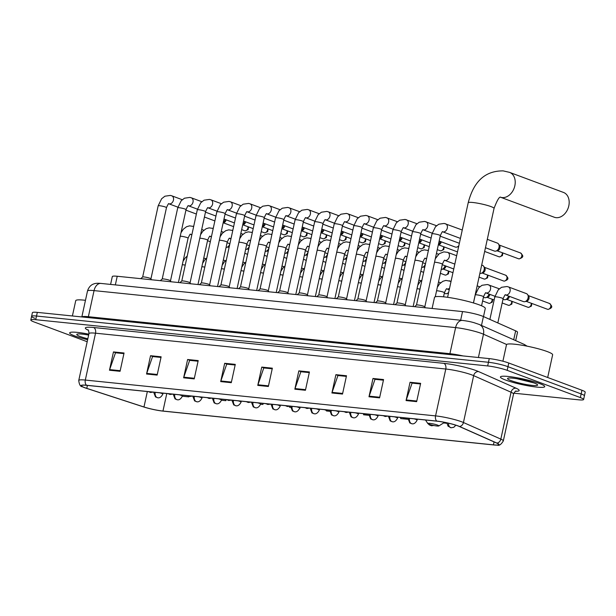 <?xml version="1.0" encoding="UTF-8"?>
<svg xmlns="http://www.w3.org/2000/svg" width="616" height="616" viewBox="0 0 616 616"><rect width="100%" height="100%" fill="white"/><g stroke="black" fill="none" stroke-linecap="round" stroke-linejoin="round"><path stroke-width="0.92" d="M110.595 284.415L112.312 276.561A14.168 1.802 12.3 0 1 117.233 276.261L462.531 311.588A14.168 1.802 12.3 0 1 483.429 316.547L515.654 330.846A14.168 1.802 12.3 0 1 517.517 332.224L515.684 340.625M513.836 393.185L578.678 399.815A14.168 1.802 -167.7 0 0 583.606 399.515L585.2 392.192A14.168 1.802 -167.7 0 0 581.951 390.251L508.77 363.017A14.168 1.802 -167.7 0 0 489.258 358.612L37.322 312.381A14.168 1.802 -167.7 0 0 32.394 312.682L31.601 316.347A14.168 1.802 -167.7 0 0 34.85 318.28M583.606 399.515A14.168 1.802 -167.7 0 0 580.349 397.582L507.176 370.339A14.168 1.802 -167.7 0 0 487.656 365.935L35.72 319.704L36.521 316.039A14.168 1.802 -167.7 0 0 31.601 316.347A14.168 1.802 -167.7 0 1 36.521 316.039L488.457 362.277L36.521 316.039L37.322 312.381M507.176 370.339L507.977 366.682A14.168 1.802 -167.7 0 0 488.457 362.277A14.168 1.802 -167.7 0 1 507.977 366.682L581.15 393.917L507.977 366.682L508.77 363.017M584.399 395.849A14.168 1.802 -167.7 0 0 581.15 393.917A14.168 1.802 -167.7 0 1 584.399 395.849M74.875 335.99A22.669 2.88 -167.7 0 0 87.634 339.724A22.669 2.88 -167.7 0 1 74.875 335.99A22.669 2.88 -167.7 0 1 69.67 332.894A22.669 2.88 -167.7 0 0 74.875 335.99M505.628 380.057A22.669 2.88 -167.7 0 0 529.891 386.14A22.669 2.88 -167.7 0 0 544.729 386.625A22.669 2.88 -167.7 0 0 539.524 383.529A22.669 2.88 -167.7 0 0 515.269 377.446A22.669 2.88 -167.7 0 0 500.423 376.961A22.669 2.88 -167.7 0 0 505.628 380.057A22.669 2.88 -167.7 0 0 529.891 386.14A22.669 2.88 -167.7 0 0 544.729 386.625A22.669 2.88 -167.7 0 0 539.524 383.529A22.669 2.88 -167.7 0 0 515.269 377.446A22.669 2.88 -167.7 0 0 500.423 376.961A22.669 2.88 -167.7 0 0 505.628 380.057M84.954 387.733A15.115 1.917 12.3 0 1 81.481 385.67A15.115 1.917 12.3 0 1 86.733 385.346L436.983 421.175A15.115 1.917 12.3 0 1 459.282 426.472L496.681 443.066A15.115 1.917 12.3 0 1 498.667 444.529A15.115 1.917 12.3 0 1 493.416 444.852L162.963 411.049A15.115 1.917 12.3 0 1 143.975 406.983L86.779 388.365A15.115 1.917 12.3 0 1 84.954 387.733M84.669 387.703A15.492 1.971 -167.7 0 0 86.54 388.35L143.736 406.968A15.492 1.971 -167.7 0 0 163.201 411.134L493.655 444.945A15.492 1.971 -167.7 0 0 497.312 445.122A15.492 1.971 -167.7 0 0 496.997 443.112L459.605 426.518A15.492 1.971 -167.7 0 0 436.744 421.09L86.494 385.254A15.492 1.971 -167.7 0 0 82.467 386.771A15.492 1.971 -167.7 0 0 84.669 387.703M416.655 401.655L420.643 383.345L410.048 382.259L406.06 400.569L416.655 401.655M410.048 382.259L412.427 383.144L420.505 383.968L412.081 383.114L406.237 399.946A3.781 2.495 95.8 0 0 406.06 400.569M379.579 397.859L383.568 379.548L372.98 378.47L368.984 396.773L379.579 397.859M372.98 378.47L375.36 379.356L383.429 380.18L375.005 379.325L369.161 396.157A3.781 2.495 95.8 0 0 368.984 396.773M342.504 394.071L346.5 375.76L335.905 374.674L331.909 392.985L342.504 394.071M335.905 374.674L338.284 375.56L346.361 376.384L337.938 375.529L332.086 392.361A3.781 2.495 95.8 0 0 331.909 392.985M305.428 390.275L309.425 371.964L298.829 370.878L294.841 389.189L305.428 390.275M298.829 370.878L301.209 371.764L309.286 372.595L300.862 371.741L295.018 388.573A3.781 2.495 95.8 0 0 294.841 389.189M120.066 371.309L124.055 352.999L113.467 351.921L109.471 370.231L120.066 371.309M113.467 351.921L115.846 352.806L123.924 353.63L115.5 352.775L109.648 369.608A3.781 2.495 95.8 0 0 109.471 370.231M157.142 375.106L161.13 356.795L150.543 355.709L146.546 374.02L157.142 375.106M150.543 355.709L152.922 356.595L160.992 357.426L152.568 356.564L146.724 373.396A3.781 2.495 95.8 0 0 146.546 374.02M194.209 378.894L198.206 360.591L187.611 359.505L183.622 377.816L194.209 378.894M187.611 359.505L189.99 360.391L198.067 361.215L189.643 360.36L183.791 377.192A3.781 2.495 95.8 0 0 183.622 377.816M231.285 382.69L235.281 364.379L224.686 363.294L220.69 381.604L231.285 382.69M224.686 363.294L227.065 364.179L235.143 365.011L226.719 364.156L220.867 380.981A3.781 2.495 95.8 0 0 220.69 381.604M268.36 386.486L272.349 368.175L261.762 367.09L257.765 385.4L268.36 386.486M261.762 367.09L264.141 367.975L272.21 368.799L263.787 367.945L257.942 384.777A3.781 2.495 95.8 0 0 257.765 385.4M88.843 334.165A22.669 2.88 -167.7 0 0 69.67 332.894A22.669 2.88 -167.7 0 1 88.843 334.165M35.72 319.704A14.168 1.802 -167.7 0 0 30.8 320.004A14.168 1.802 -167.7 0 0 34.049 321.945L87.195 341.726M400.731 417.471L400.623 418.564L407.8 419.296M443.582 422.953L446.923 423.3M299.73 408.239L300.231 407.184M289.497 406.283L289.405 407.184L290.436 407.292M260.614 404.235L262.924 404.473L263.163 403.395M221.49 400.238L225.849 400.685L226.087 399.599M182.367 396.234L188.781 396.889L188.904 396.311M363.656 413.721L363.548 414.768L368.676 415.292M326.526 410.472L326.48 410.972L329.56 411.288M300 408.269L300.108 407.176M262.924 404.473L263.032 403.38M225.849 400.685L225.957 399.592M188.781 396.889L188.835 396.296M85.462 300.315A23.616 3.003 -167.7 0 0 75.737 300.654L72.395 315.97M88.642 335.089A15.4 1.956 -167.7 0 0 76.954 334.226A15.4 1.956 -167.7 0 0 80.311 336.552A15.4 1.956 -167.7 0 0 87.834 338.8M556.117 217.664A13.229 9.794 -69.6 0 0 568.491 207.076A13.229 9.794 -69.6 0 0 563.524 192.454L509.571 172.372A13.229 9.794 110.4 0 1 514.529 186.987A13.229 9.794 110.4 0 1 502.156 197.582A13.229 9.794 110.4 0 1 500.546 197.235L554.3 217.24A13.229 9.794 -69.6 0 0 556.117 217.664M437.583 425.102A5.667 0.724 -167.7 0 0 431.192 423.531A5.667 0.724 -167.7 0 0 427.835 423.562A5.667 0.724 -167.7 0 0 429.113 424.232A5.667 0.724 -167.7 0 0 434.842 425.695A5.667 0.724 -167.7 0 0 438.823 425.956A5.667 0.724 -167.7 0 0 437.583 425.102M483.506 316.585L485.285 308.439A25.98 3.303 -167.7 0 0 479.317 304.889A25.98 3.303 -167.7 0 0 451.52 297.921A25.98 3.303 -167.7 0 0 434.519 297.374L432.093 308.47M150.951 278.863A4.25 0.539 -167.7 0 0 150.943 278.802A4.25 0.539 -167.7 0 0 149.973 278.278A4.25 0.539 -167.7 0 0 145.615 277.169A4.25 0.539 -167.7 0 0 142.673 277A4.25 0.539 -167.7 0 0 142.643 277.046M225.156 219.473A4.25 3.149 110.4 0 1 223.231 222.499M226.103 219.827A3.072 2.272 110.4 0 1 226.08 219.943A3.072 2.272 110.4 0 1 223.808 222.622L223.169 222.792M170.509 280.858A4.25 0.539 -167.7 0 0 170.501 280.804A4.25 0.539 -167.7 0 0 169.539 280.28A4.25 0.539 -167.7 0 0 165.18 279.171A4.25 0.539 -167.7 0 0 162.231 279.002A4.25 0.539 -167.7 0 0 162.201 279.048M244.714 221.475A4.25 3.149 110.4 0 1 242.789 224.501M245.661 221.822A3.072 2.272 110.4 0 1 245.638 221.937A3.072 2.272 110.4 0 1 243.374 224.624L242.727 224.794M190.075 282.86A4.25 0.539 -167.7 0 0 190.067 282.806A4.25 0.539 -167.7 0 0 189.097 282.282A4.25 0.539 -167.7 0 0 184.738 281.173A4.25 0.539 -167.7 0 0 181.797 281.004A4.25 0.539 -167.7 0 0 181.766 281.05M264.272 223.469A4.25 3.149 110.4 0 1 262.347 226.503M265.226 223.824A3.072 2.272 110.4 0 1 265.203 223.939A3.072 2.272 110.4 0 1 262.932 226.626L262.285 226.796M209.632 284.861A4.25 0.539 -167.7 0 0 209.625 284.808A4.25 0.539 -167.7 0 0 208.655 284.284A4.25 0.539 -167.7 0 0 204.296 283.175A4.25 0.539 -167.7 0 0 201.355 283.006A4.25 0.539 -167.7 0 0 201.324 283.052M283.837 225.471A4.25 3.149 110.4 0 1 281.912 228.505M284.785 225.826A3.072 2.272 110.4 0 1 284.761 225.941A3.072 2.272 110.4 0 1 282.49 228.628L281.851 228.798M229.19 286.863A4.25 0.539 -167.7 0 0 229.183 286.81A4.25 0.539 -167.7 0 0 228.22 286.286A4.25 0.539 -167.7 0 0 223.862 285.177A4.25 0.539 -167.7 0 0 220.913 285.008A4.25 0.539 -167.7 0 0 220.882 285.054M303.395 227.473A4.25 3.149 110.4 0 1 301.47 230.507M304.343 227.828A3.072 2.272 110.4 0 1 304.319 227.943A3.072 2.272 110.4 0 1 302.056 230.63L301.409 230.8M248.756 288.865A4.25 0.539 -167.7 0 0 248.749 288.812A4.25 0.539 -167.7 0 0 247.778 288.288A4.25 0.539 -167.7 0 0 243.42 287.179A4.25 0.539 -167.7 0 0 240.479 287.01A4.25 0.539 -167.7 0 0 240.448 287.056M322.953 229.475A4.25 3.149 110.4 0 1 321.028 232.509M323.908 229.83A3.072 2.272 110.4 0 1 323.885 229.945A3.072 2.272 110.4 0 1 321.614 232.632L320.967 232.794M268.314 290.868A4.25 0.539 -167.7 0 0 268.306 290.814A4.25 0.539 -167.7 0 0 267.336 290.282A4.25 0.539 -167.7 0 0 262.978 289.181A4.25 0.539 -167.7 0 0 260.037 289.012A4.25 0.539 -167.7 0 0 260.006 289.058M342.519 231.477A4.25 3.149 110.4 0 1 340.594 234.511M343.466 231.832A3.072 2.272 110.4 0 1 343.443 231.947A3.072 2.272 110.4 0 1 341.172 234.634L340.525 234.796M287.872 292.87A4.25 0.539 -167.7 0 0 287.865 292.816A4.25 0.539 -167.7 0 0 286.902 292.284A4.25 0.539 -167.7 0 0 282.536 291.175A4.25 0.539 -167.7 0 0 279.595 291.006A4.25 0.539 -167.7 0 0 279.564 291.052M362.077 233.479A4.25 3.149 110.4 0 1 360.152 236.505M363.024 233.834A3.072 2.272 110.4 0 1 363.001 233.949A3.072 2.272 110.4 0 1 360.737 236.629L360.09 236.798M307.438 294.872A4.25 0.539 -167.7 0 0 307.423 294.81A4.25 0.539 -167.7 0 0 306.46 294.286A4.25 0.539 -167.7 0 0 302.102 293.178A4.25 0.539 -167.7 0 0 299.16 293.008A4.25 0.539 -167.7 0 0 299.13 293.054M381.635 235.481A4.25 3.149 110.4 0 1 379.71 238.507M382.59 235.836A3.072 2.272 110.4 0 1 382.567 235.951A3.072 2.272 110.4 0 1 380.295 238.631L379.649 238.8M326.996 296.866A4.25 0.539 -167.7 0 0 326.988 296.812A4.25 0.539 -167.7 0 0 326.018 296.288A4.25 0.539 -167.7 0 0 321.66 295.18A4.25 0.539 -167.7 0 0 318.718 295.01A4.25 0.539 -167.7 0 0 318.688 295.056M401.201 237.483A4.25 3.149 110.4 0 1 399.276 240.51M402.148 237.83A3.072 2.272 110.4 0 1 402.125 237.945A3.072 2.272 110.4 0 1 399.853 240.633L399.207 240.802M346.554 298.868A4.25 0.539 -167.7 0 0 346.546 298.814A4.25 0.539 -167.7 0 0 345.576 298.29A4.25 0.539 -167.7 0 0 341.218 297.181A4.25 0.539 -167.7 0 0 338.276 297.012A4.25 0.539 -167.7 0 0 338.246 297.058M420.759 239.478A4.25 3.149 110.4 0 1 418.834 242.511M421.706 239.832A3.072 2.272 110.4 0 1 421.683 239.947A3.072 2.272 110.4 0 1 419.419 242.635L418.772 242.804M366.12 300.87A4.25 0.539 -167.7 0 0 366.104 300.816A4.25 0.539 -167.7 0 0 365.142 300.292A4.25 0.539 -167.7 0 0 360.784 299.184A4.25 0.539 -167.7 0 0 357.842 299.014A4.25 0.539 -167.7 0 0 357.811 299.06M440.317 241.48A4.25 3.149 110.4 0 1 438.392 244.514M441.272 241.834A3.072 2.272 110.4 0 1 441.248 241.949A3.072 2.272 110.4 0 1 438.977 244.637L438.33 244.806M385.678 302.872A4.25 0.539 -167.7 0 0 385.67 302.818A4.25 0.539 -167.7 0 0 384.7 302.294A4.25 0.539 -167.7 0 0 380.341 301.185A4.25 0.539 -167.7 0 0 377.4 301.016A4.25 0.539 -167.7 0 0 377.369 301.062M458.851 245.638A4.25 3.149 110.4 0 1 456.764 247.093A4.25 3.149 110.4 0 1 455.825 247.17A4.25 3.149 110.4 0 1 455.239 247.039L439.146 241.049M458.635 246.608A3.072 2.272 110.4 0 1 458.535 246.639L456.764 247.093M405.236 304.874A4.25 0.539 -167.7 0 0 405.228 304.82A4.25 0.539 -167.7 0 0 404.258 304.296A4.25 0.539 -167.7 0 0 399.9 303.188A4.25 0.539 -167.7 0 0 396.958 303.018A4.25 0.539 -167.7 0 0 396.927 303.064M424.794 306.876A4.25 0.539 -167.7 0 0 424.786 306.822A4.25 0.539 -167.7 0 0 423.823 306.291A4.25 0.539 -167.7 0 0 419.465 305.182A4.25 0.539 -167.7 0 0 416.524 305.02A4.25 0.539 -167.7 0 0 416.493 305.066M487.295 239.339L497.328 243.074A4.25 3.149 110.4 0 1 498.521 244.021A4.25 3.149 110.4 0 1 499.022 247.378A4.25 3.149 110.4 0 1 495.888 251.097A4.25 3.149 110.4 0 1 494.948 251.174A4.25 3.149 110.4 0 1 494.363 251.035L485.47 247.724M498.521 244.021L499.561 245.53A3.072 2.272 110.4 0 1 499.93 247.955A3.072 2.272 110.4 0 1 497.659 250.643L495.888 251.097M229.86 243.728A4.25 3.149 110.4 0 1 226.75 247.339A4.25 3.149 110.4 0 1 226.064 247.424M229.283 246.531A3.072 2.272 110.4 0 1 228.521 246.877L226.75 247.339M246.654 244.698L249.457 245.738A4.25 3.149 110.4 0 1 246.308 249.341A4.25 3.149 110.4 0 1 245.622 249.426M248.849 248.525A3.072 2.272 110.4 0 1 248.079 248.879L246.308 249.341M268.984 247.724A4.25 3.149 110.4 0 1 265.866 251.343A4.25 3.149 110.4 0 1 265.18 251.428M268.407 250.527A3.072 2.272 110.4 0 1 267.644 250.881L265.866 251.343M288.542 249.726A4.25 3.149 110.4 0 1 285.431 253.345A4.25 3.149 110.4 0 1 284.746 253.43M287.965 252.529A3.072 2.272 110.4 0 1 287.202 252.883L285.431 253.345M308.108 251.728A4.25 3.149 110.4 0 1 304.989 255.34A4.25 3.149 110.4 0 1 304.304 255.432M307.53 254.531A3.072 2.272 110.4 0 1 306.76 254.885L304.989 255.34M327.666 253.73A4.25 3.149 110.4 0 1 324.547 257.342A4.25 3.149 110.4 0 1 323.862 257.434M327.088 256.533A3.072 2.272 110.4 0 1 326.326 256.887L324.547 257.342M347.224 255.732A4.25 3.149 110.4 0 1 344.113 259.344A4.25 3.149 110.4 0 1 343.428 259.436M346.646 258.535A3.072 2.272 110.4 0 1 345.884 258.889L344.113 259.344M366.79 257.734A4.25 3.149 110.4 0 1 363.671 261.346A4.25 3.149 110.4 0 1 362.986 261.438M366.212 260.537A3.072 2.272 110.4 0 1 365.442 260.884L363.671 261.346M386.348 259.736A4.25 3.149 110.4 0 1 383.229 263.348A4.25 3.149 110.4 0 1 382.544 263.432M385.77 262.539A3.072 2.272 110.4 0 1 385.008 262.886L383.229 263.348M405.906 261.731A4.25 3.149 110.4 0 1 402.795 265.35A4.25 3.149 110.4 0 1 402.109 265.434M405.328 264.534A3.072 2.272 110.4 0 1 404.566 264.888L402.795 265.35M425.471 263.733A4.25 3.149 110.4 0 1 422.353 267.352A4.25 3.149 110.4 0 1 421.667 267.436M424.894 266.536A3.072 2.272 110.4 0 1 424.124 266.89L422.353 267.352M445.029 265.735A4.25 3.149 110.4 0 1 441.911 269.354A4.25 3.149 110.4 0 1 441.225 269.438M445.976 266.089A3.072 2.272 110.4 0 1 445.953 266.204A3.072 2.272 110.4 0 1 443.689 268.892L441.911 269.354M481.697 265.034L482.482 265.327A4.25 3.149 110.4 0 1 483.668 266.274A4.25 3.149 110.4 0 1 484.176 269.631A4.25 3.149 110.4 0 1 481.034 273.35A4.25 3.149 110.4 0 1 479.872 273.396M483.668 266.274L484.707 267.783A3.072 2.272 110.4 0 1 485.077 270.208A3.072 2.272 110.4 0 1 482.805 272.896L481.034 273.35M448.664 292.338A4.25 3.149 110.4 0 1 446.716 293.639A4.25 3.149 110.4 0 1 445.191 293.578L444.305 293.247M488.95 294.025A4.25 3.149 110.4 0 1 485.832 297.644A4.25 3.149 110.4 0 1 484.315 297.582L483.429 297.251M489.897 294.379A3.072 2.272 110.4 0 1 489.874 294.494A3.072 2.272 110.4 0 1 487.61 297.181L485.832 297.644M508.508 296.026A4.25 3.149 110.4 0 1 505.397 299.638A4.25 3.149 110.4 0 1 503.873 299.584L502.987 299.253M509.463 296.381A3.072 2.272 110.4 0 1 509.432 296.496A3.072 2.272 110.4 0 1 507.168 299.184L505.397 299.638M507.984 286.794A4.25 3.149 110.4 0 1 508.377 286.902L526.403 293.616A4.25 3.149 110.4 0 1 527.589 294.564A4.25 3.149 110.4 0 1 528.097 297.921A4.25 3.149 110.4 0 1 524.955 301.64A4.25 3.149 110.4 0 1 523.431 301.586L505.443 294.879C505.374 294.14 504.589 295.426 503.103 298.737A4.25 0.539 -167.7 0 0 502.125 298.152A4.25 0.539 -167.7 0 0 496.473 296.858A4.25 0.539 -167.7 0 0 494.794 296.927L498.252 289.843L501.532 287.302L506.983 286.517L508.377 286.902A4.25 3.149 110.4 0 1 510.071 291.214A4.25 3.149 110.4 0 1 505.798 294.979A4.25 3.149 110.4 0 1 505.428 294.879M527.589 294.564L528.628 296.073A3.072 2.272 110.4 0 1 528.998 298.498A3.072 2.272 110.4 0 1 526.726 301.185L524.955 301.64M547.686 377.5L552.637 354.778A23.616 3.003 -167.7 0 0 547.216 351.559A23.616 3.003 -167.7 0 0 521.952 345.222A23.616 3.003 -167.7 0 0 506.491 344.721L502.895 361.215M511.072 380.619A15.4 1.956 -167.7 0 0 528.443 384.892A15.4 1.956 -167.7 0 0 537.552 384.8A15.4 1.956 -167.7 0 0 534.087 382.967A15.4 1.956 -167.7 0 0 518.533 379.002A15.4 1.956 -167.7 0 0 507.715 378.293A15.4 1.956 -167.7 0 0 511.072 380.619M516.932 378.725L533.918 382.906M531.808 382.19L521.321 379.525M115.346 284.9L117.233 276.261M513.713 339.747L515.654 330.846M481.489 325.456L483.429 316.547M460.645 320.228L462.531 311.588M506.622 344.49L483.475 334.219A18.896 2.402 -167.7 0 0 481.627 333.472A18.896 2.402 -167.7 0 0 455.609 327.604L94.056 290.613A18.896 2.402 -167.7 0 0 87.495 291.022C89.305 285.223 93.278 284.099 93.517 284.038C95.087 283.283 97.574 283.083 100.962 283.429L462.516 320.42A9.448 6.237 -84.2 0 0 455.609 327.604L449.919 353.692A18.896 2.402 12.3 0 1 463.009 355.925M88.049 317.571A2.364 1.555 95.8 0 0 88.365 316.709L94.056 290.613A9.448 6.237 -84.2 0 1 100.962 283.429M478.401 357.503L483.475 334.219A9.448 7.97 -66.1 0 0 479.325 324.493L524.008 344.321L527.15 346.177M81.897 316.94A18.896 2.402 12.3 0 1 88.365 316.709L449.919 353.692A2.364 1.555 95.8 0 1 449.595 354.554M489.258 358.612L487.656 365.935M581.951 390.251L580.349 397.582M526.341 346.015A9.448 7.97 -66.1 0 0 524.008 344.321M88.273 330.222A23.616 3.003 12.3 0 1 93.555 327.504L443.805 363.34A4.72 3.119 -84.2 0 1 445.784 369.023L95.534 333.194A18.896 2.402 -167.7 0 0 88.966 333.595C88.75 330.9 88.381 329.629 87.857 329.776M443.805 363.34A23.616 3.003 12.3 0 1 476.337 370.678A23.616 3.003 12.3 0 1 478.647 371.61L516.046 388.203A23.616 3.003 12.3 0 1 515.577 391.291M471.802 374.898A18.896 2.402 -167.7 0 0 445.784 369.023L435.566 415.892A18.896 2.402 12.3 0 1 463.44 422.514L500.831 439.108A18.896 2.402 12.3 0 1 503.318 440.94L513.536 394.071A18.896 2.402 -167.7 0 0 511.057 392.23L473.658 375.645A18.896 2.402 -167.7 0 0 471.802 374.898M496.997 443.112A4.72 3.989 -66.1 0 0 500.831 439.108L511.057 392.23A4.72 3.989 113.9 0 1 516.046 388.203M459.605 426.518A4.72 3.989 -66.1 0 0 463.44 422.514L473.658 375.645A4.72 3.989 113.9 0 1 478.647 371.61M436.744 421.09A4.72 3.119 -84.2 0 1 435.566 415.892L85.308 380.064A4.72 3.119 95.8 0 0 86.494 385.254M82.467 386.771C80.473 386.74 79.233 384.638 78.748 380.472A18.896 2.402 12.3 0 1 85.308 380.064L95.534 333.194A4.72 3.119 -84.2 0 0 93.555 327.504M493.416 444.852L494.063 441.903M86.779 388.365L87.418 385.416M143.975 406.983L147.339 391.545M162.963 411.049L166.782 393.532M268.491 385.855L257.942 384.777M231.424 382.066L220.867 380.981M194.348 378.27L183.791 377.192M157.273 374.482L146.724 373.396M120.205 370.686L109.648 369.608M305.567 389.651L295.018 388.573M342.642 393.439L332.086 392.361M379.718 397.235L369.161 396.157M416.786 401.024L406.237 399.946M447.586 297.312L468.198 202.772A13.229 1.679 12.3 0 1 472.788 202.487A13.229 1.679 12.3 0 1 491.006 206.599A13.229 1.679 12.3 0 1 494.04 208.4C497.151 200.231 499.36 196.489 500.677 197.189M244.968 230.808A3.072 2.272 110.4 0 1 244.544 230.707L245.307 230.885A3.072 2.025 -84.2 0 1 244.968 230.808A3.072 2.272 110.4 0 0 247.955 226.696M169.177 203.881A4.25 3.149 110.4 0 1 168.807 203.773C168.753 203.041 167.976 204.327 166.482 207.63A4.25 0.539 -167.7 0 0 165.504 207.053A4.25 0.539 -167.7 0 0 159.852 205.752A4.25 0.539 -167.7 0 0 158.173 205.821L161.638 198.737L164.919 196.204L170.363 195.418L171.756 195.803A4.25 3.149 110.4 0 1 173.35 200.5A4.25 3.149 110.4 0 1 169.377 203.904A4.25 3.149 110.4 0 1 169.177 203.881M171.371 195.696A4.25 3.149 110.4 0 1 171.756 195.803L182.244 199.707M264.534 232.81A3.072 2.272 110.4 0 1 264.11 232.709L264.865 232.886A3.072 2.025 -84.2 0 1 264.534 232.81A3.072 2.272 110.4 0 0 267.521 228.698M188.735 205.875A4.25 3.149 110.4 0 1 188.365 205.775C188.311 205.043 187.534 206.329 186.04 209.632A4.25 0.539 -167.7 0 0 185.062 209.055A4.25 0.539 -167.7 0 0 179.418 207.754A4.25 0.539 -167.7 0 0 177.731 207.823L181.196 200.739L184.477 198.206L189.921 197.413L191.314 197.805A4.25 3.149 110.4 0 1 192.908 202.502A4.25 3.149 110.4 0 1 188.935 205.906A4.25 3.149 110.4 0 1 188.735 205.875M190.929 197.697A4.25 3.149 110.4 0 1 191.314 197.805L201.802 201.709M284.091 234.811A3.072 2.272 110.4 0 1 283.668 234.711L284.43 234.889A3.072 2.025 -84.2 0 1 284.091 234.811A3.072 2.272 110.4 0 0 287.079 230.7M208.3 207.877A4.25 3.149 110.4 0 1 207.931 207.777C207.877 207.045 207.091 208.331 205.598 211.635A4.25 0.539 -167.7 0 0 204.627 211.057A4.25 0.539 -167.7 0 0 198.976 209.756A4.25 0.539 -167.7 0 0 197.297 209.825L200.754 202.741L204.035 200.2L209.486 199.415L210.88 199.807A4.25 3.149 110.4 0 1 212.474 204.504A4.25 3.149 110.4 0 1 208.493 207.908A4.25 3.149 110.4 0 1 208.3 207.877M210.487 199.7A4.25 3.149 110.4 0 1 210.88 199.807L221.36 203.704M303.65 236.814A3.072 2.272 110.4 0 1 303.226 236.713L303.988 236.89A3.072 2.025 -84.2 0 1 303.65 236.814A3.072 2.272 110.4 0 0 306.637 232.702M227.858 209.879A4.25 3.149 110.4 0 1 227.489 209.779C227.435 209.047 226.657 210.333 225.163 213.636A4.25 0.539 -167.7 0 0 224.185 213.059A4.25 0.539 -167.7 0 0 218.534 211.758A4.25 0.539 -167.7 0 0 216.855 211.827L220.32 204.743L223.6 202.202L229.044 201.417L230.438 201.802A4.25 3.149 110.4 0 1 232.032 206.506A4.25 3.149 110.4 0 1 228.059 209.91A4.25 3.149 110.4 0 1 227.858 209.879M230.053 201.702A4.25 3.149 110.4 0 1 230.438 201.802L240.925 205.706M323.207 238.808A3.072 2.272 110.4 0 1 322.792 238.715L323.546 238.893A3.072 2.025 -84.2 0 1 323.207 238.808A3.072 2.272 110.4 0 0 326.203 234.704M247.416 211.881A4.25 3.149 110.4 0 1 247.047 211.781L247.062 211.781C246.993 211.042 246.215 212.335 244.721 215.639A4.25 0.539 -167.7 0 0 243.744 215.053A4.25 0.539 -167.7 0 0 238.099 213.76A4.25 0.539 -167.7 0 0 236.413 213.829L239.878 206.745L243.158 204.204L248.602 203.419L249.996 203.804A4.25 3.149 110.4 0 1 251.59 208.508A4.25 3.149 110.4 0 1 247.617 211.912A4.25 3.149 110.4 0 1 247.416 211.881M249.611 203.696A4.25 3.149 110.4 0 1 249.996 203.804L260.483 207.708M342.773 240.81A3.072 2.272 110.4 0 1 342.35 240.717L343.104 240.895A3.072 2.025 -84.2 0 1 342.773 240.81A3.072 2.272 110.4 0 0 345.761 236.706M266.982 213.883A4.25 3.149 110.4 0 1 266.605 213.783L266.628 213.775C266.559 213.044 265.773 214.33 264.279 217.64A4.25 0.539 -167.7 0 0 263.309 217.055A4.25 0.539 -167.7 0 0 257.657 215.762A4.25 0.539 -167.7 0 0 255.979 215.823L259.436 208.747L262.716 206.206L268.168 205.421L269.554 205.806A4.25 3.149 110.4 0 1 271.155 210.503A4.25 3.149 110.4 0 1 267.175 213.914A4.25 3.149 110.4 0 1 266.982 213.883M269.169 205.698A4.25 3.149 110.4 0 1 269.554 205.806L280.041 209.71M362.331 242.812A3.072 2.272 110.4 0 1 361.908 242.712L362.67 242.889A3.072 2.025 -84.2 0 1 362.331 242.812A3.072 2.272 110.4 0 0 365.319 238.708M286.54 215.885A4.25 3.149 110.4 0 1 286.171 215.785L286.186 215.777C286.117 215.046 285.331 216.332 283.845 219.643A4.25 0.539 -167.7 0 0 282.867 219.057A4.25 0.539 -167.7 0 0 277.215 217.756A4.25 0.539 -167.7 0 0 275.537 217.825L279.002 210.749L282.274 208.208L287.726 207.423L289.12 207.808A4.25 3.149 110.4 0 1 290.714 212.505A4.25 3.149 110.4 0 1 286.74 215.916A4.25 3.149 110.4 0 1 286.54 215.885M288.735 207.7A4.25 3.149 110.4 0 1 289.12 207.808L299.607 211.712M381.889 244.814A3.072 2.272 110.4 0 1 381.473 244.714L382.228 244.891A3.072 2.025 -84.2 0 1 381.889 244.814A3.072 2.272 110.4 0 0 384.885 240.71M306.098 217.887A4.25 3.149 110.4 0 1 305.728 217.787L305.744 217.779C305.675 217.048 304.897 218.334 303.403 221.637A4.25 0.539 -167.7 0 0 302.425 221.059A4.25 0.539 -167.7 0 0 296.781 219.758A4.25 0.539 -167.7 0 0 295.095 219.827L298.56 212.751L301.84 210.21L307.284 209.425L308.678 209.81A4.25 3.149 110.4 0 1 310.272 214.507A4.25 3.149 110.4 0 1 306.298 217.91A4.25 3.149 110.4 0 1 306.098 217.887M308.293 209.702A4.25 3.149 110.4 0 1 308.678 209.81L319.165 213.714M401.455 246.816A3.072 2.272 110.4 0 1 401.031 246.716L401.786 246.893A3.072 2.025 -84.2 0 1 401.455 246.816A3.072 2.272 110.4 0 0 404.442 242.704M325.664 219.889A4.25 3.149 110.4 0 1 325.286 219.781L325.31 219.781C325.24 219.05 324.455 220.335 322.961 223.639A4.25 0.539 -167.7 0 0 321.991 223.061A4.25 0.539 -167.7 0 0 316.339 221.76A4.25 0.539 -167.7 0 0 314.661 221.829L318.118 214.745L321.398 212.212L326.85 211.427L328.236 211.812A4.25 3.149 110.4 0 1 329.837 216.509A4.25 3.149 110.4 0 1 325.856 219.912A4.25 3.149 110.4 0 1 325.664 219.889M327.851 211.704A4.25 3.149 110.4 0 1 328.236 211.812L338.723 215.715M421.013 248.818A3.072 2.272 110.4 0 1 420.589 248.718L421.352 248.895A3.072 2.025 -84.2 0 1 421.013 248.818A3.072 2.272 110.4 0 0 424 244.706M345.222 221.883A4.25 3.149 110.4 0 1 344.852 221.783L344.868 221.783C344.798 221.052 344.013 222.338 342.527 225.641A4.25 0.539 -167.7 0 0 341.549 225.063A4.25 0.539 -167.7 0 0 335.897 223.762A4.25 0.539 -167.7 0 0 334.219 223.831L337.684 216.747L340.956 214.214L346.408 213.421L347.801 213.814A4.25 3.149 110.4 0 1 349.395 218.511A4.25 3.149 110.4 0 1 345.422 221.914A4.25 3.149 110.4 0 1 345.222 221.883M347.416 213.706A4.25 3.149 110.4 0 1 347.801 213.814L358.289 217.718M440.571 250.82A3.072 2.272 110.4 0 1 440.155 250.72L440.91 250.897A3.072 2.025 -84.2 0 1 440.571 250.82A3.072 2.272 110.4 0 0 443.566 246.708M364.78 223.885A4.25 3.149 110.4 0 1 364.41 223.785L364.426 223.785C364.356 223.054 363.579 224.34 362.085 227.643A4.25 0.539 -167.7 0 0 361.107 227.065A4.25 0.539 -167.7 0 0 355.463 225.764A4.25 0.539 -167.7 0 0 353.776 225.833L357.241 218.749L360.522 216.208L365.966 215.423L367.359 215.816A4.25 3.149 110.4 0 1 368.953 220.513A4.25 3.149 110.4 0 1 364.98 223.916A4.25 3.149 110.4 0 1 364.78 223.885M366.974 215.708A4.25 3.149 110.4 0 1 367.359 215.816L377.847 219.712M386.532 217.71A4.25 3.149 110.4 0 1 386.917 217.81A4.25 3.149 110.4 0 1 388.519 222.515A4.25 3.149 110.4 0 1 384.538 225.918A4.25 3.149 110.4 0 1 384.346 225.887A4.25 3.149 110.4 0 1 383.968 225.787L393.054 229.167M383.96 225.779L383.991 225.787C383.914 225.056 383.137 226.341 381.643 229.645A4.25 0.539 -167.7 0 0 380.673 229.067A4.25 0.539 -167.7 0 0 375.021 227.766A4.25 0.539 -167.7 0 0 373.342 227.835L376.8 220.751L380.08 218.21L385.531 217.425L397.405 221.714M406.098 219.704A4.25 3.149 110.4 0 1 406.483 219.812A4.25 3.149 110.4 0 1 408.077 224.517A4.25 3.149 110.4 0 1 404.104 227.92A4.25 3.149 110.4 0 1 403.903 227.889A4.25 3.149 110.4 0 1 403.534 227.789L412.62 231.169M403.518 227.781L403.549 227.789C403.48 227.05 402.695 228.344 401.208 231.647A4.25 0.539 -167.7 0 0 400.231 231.062A4.25 0.539 -167.7 0 0 394.579 229.768A4.25 0.539 -167.7 0 0 392.9 229.837L396.365 222.753L399.638 220.212L405.089 219.427L416.963 223.716M499.253 256.818A3.072 2.272 110.4 0 1 498.837 256.726L499.591 256.903A3.072 2.025 -84.2 0 1 499.253 256.818A3.072 2.272 110.4 0 0 502.248 252.714M425.656 221.706A4.25 3.149 110.4 0 1 426.041 221.814A4.25 3.149 110.4 0 1 427.635 226.511A4.25 3.149 110.4 0 1 423.662 229.922A4.25 3.149 110.4 0 1 423.462 229.891A4.25 3.149 110.4 0 1 423.092 229.791L432.178 233.171M423.084 229.783L423.107 229.783C423.038 229.052 422.26 230.338 420.767 233.649A4.25 0.539 -167.7 0 0 419.789 233.064A4.25 0.539 -167.7 0 0 414.145 231.77A4.25 0.539 -167.7 0 0 412.458 231.832L415.923 224.755L419.203 222.214L424.647 221.429L436.528 225.718M518.818 258.82A3.072 2.272 110.4 0 1 518.395 258.72L519.149 258.897A3.072 2.025 -84.2 0 1 518.818 258.82A3.072 2.272 110.4 0 0 521.69 256.364A3.072 2.272 110.4 0 0 520.535 252.968L499.222 245.037M445.214 223.708A4.25 3.149 110.4 0 1 445.599 223.816A4.25 3.149 110.4 0 1 447.201 228.513A4.25 3.149 110.4 0 1 443.22 231.924A4.25 3.149 110.4 0 1 443.02 231.893A4.25 3.149 110.4 0 1 442.65 231.793L460.429 238.407M442.642 231.785L442.673 231.785C442.596 231.054 441.818 232.34 440.325 235.651A4.25 0.539 -167.7 0 0 439.354 235.066A4.25 0.539 -167.7 0 0 433.702 233.764A4.25 0.539 -167.7 0 0 432.024 233.834L435.481 226.757L438.761 224.216L444.213 223.431L462.254 230.014M149.188 391.738A4.72 3.119 95.8 0 0 150.119 392.361A4.72 3.119 -84.2 0 0 150.635 392.477L148.417 391.653M191.946 234.365A4.25 3.149 110.4 0 1 190.783 234.419A4.25 3.149 110.4 0 1 190.413 234.319L191.838 234.85M190.398 234.311L190.429 234.319C190.359 233.587 189.574 234.873 188.088 238.176A4.25 0.539 -167.7 0 0 187.11 237.599A4.25 0.539 -167.7 0 0 181.458 236.298A4.25 0.539 -167.7 0 0 180.242 236.228M192.977 226.241A4.25 3.149 110.4 0 1 193.362 226.349A4.25 3.149 110.4 0 1 193.663 226.48M168.753 393.74A4.72 3.119 95.8 0 0 169.677 394.363A4.72 3.119 -84.2 0 0 170.193 394.479L167.976 393.655M211.504 236.367A4.25 3.149 110.4 0 1 210.341 236.421A4.25 3.149 110.4 0 1 209.971 236.321L211.396 236.852M209.964 236.313L209.987 236.321C209.917 235.582 209.14 236.875 207.646 240.178A4.25 0.539 -167.7 0 0 206.668 239.593A4.25 0.539 -167.7 0 0 201.024 238.3A4.25 0.539 -167.7 0 0 199.807 238.23M212.535 228.243A4.25 3.149 110.4 0 1 212.92 228.344A4.25 3.149 110.4 0 1 213.221 228.482M188.311 395.734A4.72 3.119 95.8 0 0 189.235 396.358A4.72 3.119 -84.2 0 0 189.759 396.481L187.534 395.657M231.062 238.369A4.25 3.149 110.4 0 1 229.907 238.423A4.25 3.149 110.4 0 1 229.529 238.323L230.962 238.854M229.522 238.315L229.552 238.315C229.483 237.584 228.698 238.869 227.204 242.18A4.25 0.539 -167.7 0 0 226.234 241.595A4.25 0.539 -167.7 0 0 220.582 240.302A4.25 0.539 -167.7 0 0 219.365 240.225M232.093 230.238A4.25 3.149 110.4 0 1 232.478 230.345A4.25 3.149 110.4 0 1 232.786 230.484M207.869 397.736A4.72 3.119 95.8 0 0 208.801 398.36A4.72 3.119 -84.2 0 0 209.317 398.483L207.099 397.659M250.627 240.371A4.25 3.149 110.4 0 1 249.465 240.425A4.25 3.149 110.4 0 1 249.095 240.325L250.52 240.856M249.08 240.317L249.11 240.317C249.041 239.585 248.256 240.871 246.77 244.182A4.25 0.539 -167.7 0 0 245.792 243.597A4.25 0.539 -167.7 0 0 240.14 242.296A4.25 0.539 -167.7 0 0 238.923 242.227M251.659 232.24A4.25 3.149 110.4 0 1 252.044 232.347A4.25 3.149 110.4 0 1 252.344 232.486M227.435 399.738A4.72 3.119 95.8 0 0 228.359 400.362A4.72 3.119 -84.2 0 0 228.875 400.485L226.657 399.661M270.185 242.373A4.25 3.149 110.4 0 1 269.023 242.427A4.25 3.149 110.4 0 1 268.653 242.327L270.077 242.858M268.645 242.319L268.668 242.319C268.599 241.588 267.821 242.873 266.328 246.177A4.25 0.539 -167.7 0 0 265.35 245.599A4.25 0.539 -167.7 0 0 259.706 244.298A4.25 0.539 -167.7 0 0 258.481 244.229M271.217 234.242A4.25 3.149 110.4 0 1 271.602 234.35A4.25 3.149 110.4 0 1 271.902 234.488M246.993 401.74A4.72 3.119 95.8 0 0 247.917 402.363A4.72 3.119 -84.2 0 0 248.44 402.487L246.215 401.663M289.743 244.367A4.25 3.149 110.4 0 1 288.581 244.429A4.25 3.149 110.4 0 1 288.211 244.329L289.643 244.852M288.203 244.321L288.234 244.321C288.157 243.59 287.379 244.875 285.886 248.179A4.25 0.539 -167.7 0 0 284.915 247.601A4.25 0.539 -167.7 0 0 279.264 246.3A4.25 0.539 -167.7 0 0 278.047 246.231M290.775 236.244A4.25 3.149 110.4 0 1 291.16 236.351A4.25 3.149 110.4 0 1 291.468 236.49M266.551 403.742A4.72 3.119 95.8 0 0 267.483 404.365A4.72 3.119 -84.2 0 0 267.999 404.489L265.773 403.665M309.309 246.369A4.25 3.149 110.4 0 1 308.146 246.431A4.25 3.149 110.4 0 1 307.777 246.323L309.201 246.854M307.761 246.323L307.792 246.323C307.723 245.591 306.937 246.877 305.451 250.181A4.25 0.539 -167.7 0 0 304.473 249.603A4.25 0.539 -167.7 0 0 298.822 248.302A4.25 0.539 -167.7 0 0 297.605 248.233M310.333 238.246A4.25 3.149 110.4 0 1 310.726 238.354A4.25 3.149 110.4 0 1 311.026 238.492M286.117 405.744A4.72 3.119 95.8 0 0 287.041 406.368A4.72 3.119 -84.2 0 0 287.556 406.491L285.339 405.659M328.867 248.371A4.25 3.149 110.4 0 1 327.704 248.425A4.25 3.149 110.4 0 1 327.335 248.325L328.759 248.856M327.327 248.325L327.35 248.325C327.281 247.594 326.503 248.879 325.009 252.183A4.25 0.539 -167.7 0 0 324.031 251.605A4.25 0.539 -167.7 0 0 318.387 250.304A4.25 0.539 -167.7 0 0 317.163 250.235M329.899 240.248A4.25 3.149 110.4 0 1 330.284 240.355A4.25 3.149 110.4 0 1 330.584 240.486L326.495 239.863L323.446 240.756L320.166 243.289L317.933 246.708M305.675 407.746A4.72 3.119 95.8 0 0 306.599 408.37A4.72 3.119 -84.2 0 0 307.122 408.485L304.897 407.661M348.425 250.373A4.25 3.149 110.4 0 1 347.262 250.427A4.25 3.149 110.4 0 1 346.893 250.327L348.325 250.858M346.885 250.319L346.916 250.327C346.839 249.595 346.061 250.881 344.567 254.185A4.25 0.539 -167.7 0 0 343.597 253.607A4.25 0.539 -167.7 0 0 337.945 252.306A4.25 0.539 -167.7 0 0 336.729 252.237M349.457 242.25A4.25 3.149 110.4 0 1 349.842 242.358A4.25 3.149 110.4 0 1 350.15 242.488L346.053 241.865L343.004 242.75L339.724 245.291L337.491 248.71M325.233 409.748A4.72 3.119 95.8 0 0 326.164 410.372A4.72 3.119 -84.2 0 0 326.68 410.487L324.455 409.663M367.991 252.375A4.25 3.149 110.4 0 1 366.828 252.429A4.25 3.149 110.4 0 1 366.458 252.329L367.883 252.86M366.443 252.321L366.474 252.329C366.405 251.59 365.619 252.883 364.133 256.187A4.25 0.539 -167.7 0 0 363.155 255.601A4.25 0.539 -167.7 0 0 357.503 254.308A4.25 0.539 -167.7 0 0 356.287 254.239M369.015 244.244A4.25 3.149 110.4 0 1 369.408 244.352A4.25 3.149 110.4 0 1 369.708 244.49L365.611 243.867L362.562 244.752L359.29 247.293L357.057 250.712M445.283 275.075A3.072 2.272 110.4 0 1 444.86 274.975L445.622 275.152A3.072 2.025 -84.2 0 1 445.283 275.075A3.072 2.272 110.4 0 0 448.271 270.963M344.798 411.742A4.72 3.119 95.8 0 0 345.722 412.366A4.72 3.119 -84.2 0 0 346.238 412.489L344.021 411.665M387.549 254.377A4.25 3.149 110.4 0 1 386.386 254.431A4.25 3.149 110.4 0 1 386.016 254.331L387.441 254.862M386.001 254.323L386.032 254.323C385.963 253.592 385.185 254.878 383.691 258.189A4.25 0.539 -167.7 0 0 382.713 257.603A4.25 0.539 -167.7 0 0 377.069 256.31A4.25 0.539 -167.7 0 0 375.845 256.233M388.58 246.246A4.25 3.149 110.4 0 1 388.965 246.354A4.25 3.149 110.4 0 1 389.266 246.492L385.169 245.869L382.128 246.754L378.848 249.295L376.615 252.714M364.356 413.744A4.72 3.119 95.8 0 0 365.28 414.368A4.72 3.119 -84.2 0 0 365.804 414.491L363.579 413.667M407.107 256.379A4.25 3.149 110.4 0 1 405.944 256.433A4.25 3.149 110.4 0 1 405.574 256.333L407.007 256.864M405.567 256.325L405.598 256.325C405.52 255.594 404.743 256.88 403.249 260.191A4.25 0.539 -167.7 0 0 402.279 259.606A4.25 0.539 -167.7 0 0 396.627 258.304A4.25 0.539 -167.7 0 0 395.41 258.235M408.138 248.248A4.25 3.149 110.4 0 1 408.523 248.356A4.25 3.149 110.4 0 1 408.824 248.494L404.735 247.871L401.686 248.756L398.406 251.297L396.173 254.716M484.407 279.071A3.072 2.272 110.4 0 1 483.983 278.979L484.738 279.156A3.072 2.025 -84.2 0 1 484.407 279.071A3.072 2.272 110.4 0 0 487.395 274.967M383.914 415.746A4.72 3.119 95.8 0 0 384.846 416.37A4.72 3.119 -84.2 0 0 385.362 416.493L383.137 415.669M426.672 258.381A4.25 3.149 110.4 0 1 425.51 258.435A4.25 3.149 110.4 0 1 425.14 258.335L426.565 258.866M425.125 258.327L425.156 258.327C425.086 257.596 424.301 258.882 422.815 262.185A4.25 0.539 -167.7 0 0 421.837 261.608A4.25 0.539 -167.7 0 0 416.185 260.306A4.25 0.539 -167.7 0 0 414.968 260.237M427.697 250.25A4.25 3.149 110.4 0 1 428.089 250.358A4.25 3.149 110.4 0 1 428.39 250.496L424.293 249.873L421.244 250.758L417.964 253.299L415.738 256.718M503.965 281.073A3.072 2.272 110.4 0 1 503.542 280.981L504.304 281.158A3.072 2.025 -84.2 0 1 503.965 281.073A3.072 2.272 110.4 0 0 506.837 278.617A3.072 2.272 110.4 0 0 505.682 275.221L484.368 267.29M403.48 417.748A4.72 3.119 95.8 0 0 404.404 418.372A4.72 3.119 -84.2 0 0 404.92 418.495L402.702 417.671M447.262 252.252A4.25 3.149 110.4 0 1 447.647 252.36A4.25 3.149 110.4 0 1 449.341 256.672A4.25 3.149 110.4 0 1 445.068 260.437A4.25 3.149 110.4 0 1 444.698 260.337L454.824 264.102M444.683 260.329L444.713 260.329C444.644 259.598 443.867 260.884 442.373 264.187A4.25 0.539 -167.7 0 0 441.395 263.61A4.25 0.539 -167.7 0 0 435.743 262.308A4.25 0.539 -167.7 0 0 434.526 262.239M155.186 392.346A4.72 3.119 95.8 0 0 157.234 397.643A4.72 3.119 -84.2 0 0 157.75 397.767L155.478 396.912L153.615 392.061M185.239 265.111A4.25 0.539 -167.7 0 0 183.506 264.841A4.25 0.539 -167.7 0 0 182.29 264.764M163.048 393.154L162.847 394.078A4.72 0.601 -167.7 0 0 161.762 393.432A4.72 0.601 -167.7 0 0 159.752 392.815M174.744 394.348A4.72 3.119 95.8 0 0 176.792 399.645A4.72 3.119 -84.2 0 0 177.308 399.769L175.044 398.914L173.173 394.063M204.797 267.113A4.25 0.539 -167.7 0 0 203.064 266.844A4.25 0.539 -167.7 0 0 201.848 266.767M182.606 395.156L182.405 396.08A4.72 0.601 -167.7 0 0 181.32 395.433A4.72 0.601 -167.7 0 0 179.31 394.817M194.302 396.35A4.72 3.119 95.8 0 0 196.358 401.647A4.72 3.119 -84.2 0 0 196.874 401.771L194.602 400.916L192.739 396.065M224.363 269.115A4.25 0.539 -167.7 0 0 222.63 268.838A4.25 0.539 -167.7 0 0 221.406 268.769M202.171 397.158L201.971 398.075A4.72 0.601 -167.7 0 0 200.885 397.435A4.72 0.601 -167.7 0 0 198.868 396.82M213.868 398.352A4.72 3.119 95.8 0 0 215.916 403.649A4.72 3.119 -84.2 0 0 216.432 403.773L214.16 402.91L212.297 398.067M243.921 271.117A4.25 0.539 -167.7 0 0 242.188 270.84A4.25 0.539 -167.7 0 0 240.971 270.77M221.729 399.153L221.529 400.077A4.72 0.601 -167.7 0 0 220.443 399.438A4.72 0.601 -167.7 0 0 218.434 398.822M233.425 400.354A4.72 3.119 95.8 0 0 235.474 405.651A4.72 3.119 -84.2 0 0 235.99 405.775L233.726 404.912L231.855 400.069M263.479 273.119A4.25 0.539 -167.7 0 0 261.746 272.842A4.25 0.539 -167.7 0 0 260.53 272.772M241.287 401.155L241.087 402.079A4.72 0.601 -167.7 0 0 240.001 401.432A4.72 0.601 -167.7 0 0 237.992 400.816M252.984 402.356A4.72 3.119 95.8 0 0 255.039 407.653A4.72 3.119 -84.2 0 0 255.555 407.777L253.284 406.914L251.42 402.071M283.044 275.113A4.25 0.539 -167.7 0 0 281.304 274.844A4.25 0.539 -167.7 0 0 280.088 274.775M260.853 403.157L260.645 404.081A4.72 0.601 -167.7 0 0 259.567 403.434A4.72 0.601 -167.7 0 0 257.55 402.818M272.549 404.358A4.72 3.119 95.8 0 0 274.597 409.655A4.72 3.119 -84.2 0 0 275.113 409.771L272.842 408.916L270.978 404.073M302.602 277.115A4.25 0.539 -167.7 0 0 300.87 276.846A4.25 0.539 -167.7 0 0 299.653 276.776M280.411 405.159L280.211 406.083A4.72 0.601 -167.7 0 0 279.125 405.436A4.72 0.601 -167.7 0 0 277.115 404.82M292.107 406.352A4.72 3.119 95.8 0 0 294.155 411.657A4.72 3.119 -84.2 0 0 294.671 411.773L292.408 410.918L290.536 406.067M322.16 279.117A4.25 0.539 -167.7 0 0 320.428 278.848A4.25 0.539 -167.7 0 0 319.211 278.779M299.969 407.161L299.769 408.085A4.72 0.601 -167.7 0 0 298.683 407.438A4.72 0.601 -167.7 0 0 296.673 406.822M311.665 408.354A4.72 3.119 95.8 0 0 313.713 413.652A4.72 3.119 -84.2 0 0 314.237 413.775L311.965 412.92L310.102 408.069M341.726 281.119A4.25 0.539 -167.7 0 0 339.986 280.85A4.25 0.539 -167.7 0 0 338.769 280.773M319.535 409.163L319.327 410.087A4.72 0.601 -167.7 0 0 318.249 409.44A4.72 0.601 -167.7 0 0 316.231 408.824M331.231 410.356A4.72 3.119 95.8 0 0 333.279 415.654A4.72 3.119 -84.2 0 0 333.795 415.777L331.524 414.922L329.66 410.071M361.284 283.121A4.25 0.539 -167.7 0 0 359.551 282.852A4.25 0.539 -167.7 0 0 358.335 282.775M339.093 411.165L338.892 412.089A4.72 0.601 -167.7 0 0 337.807 411.442A4.72 0.601 -167.7 0 0 335.797 410.826M350.789 412.358A4.72 3.119 95.8 0 0 352.837 417.656A4.72 3.119 -84.2 0 0 353.353 417.779L351.089 416.924L349.218 412.073M380.842 285.123A4.25 0.539 -167.7 0 0 379.11 284.846A4.25 0.539 -167.7 0 0 377.893 284.777M358.651 413.159L358.45 414.083A4.72 0.601 -167.7 0 0 357.365 413.444A4.72 0.601 -167.7 0 0 355.355 412.828M370.347 414.36A4.72 3.119 95.8 0 0 372.395 419.658A4.72 3.119 -84.2 0 0 372.919 419.781L370.647 418.918L368.784 414.075M400.408 287.125A4.25 0.539 -167.7 0 0 398.668 286.848A4.25 0.539 -167.7 0 0 397.451 286.779M378.216 415.161L378.008 416.085A4.72 0.601 -167.7 0 0 376.93 415.446A4.72 0.601 -167.7 0 0 374.913 414.83M389.913 416.362A4.72 3.119 95.8 0 0 391.961 421.66A4.72 3.119 -84.2 0 0 392.477 421.783L390.205 420.921L388.342 416.077M419.966 289.12A4.25 0.539 -167.7 0 0 418.233 288.85A4.25 0.539 -167.7 0 0 417.017 288.781M397.774 417.163L397.574 418.087A4.72 0.601 -167.7 0 0 396.488 417.44A4.72 0.601 -167.7 0 0 394.479 416.824M489.112 303.326A3.072 2.272 110.4 0 1 488.696 303.234L489.45 303.411A3.072 2.025 -84.2 0 1 489.112 303.326A3.072 2.272 110.4 0 0 492.107 299.222M409.471 418.364A4.72 3.119 95.8 0 0 411.519 423.662A4.72 3.119 -84.2 0 0 412.035 423.785L409.771 422.923L407.9 418.079M449.557 288.257A4.25 3.149 110.4 0 1 447.116 288.973A4.25 3.149 110.4 0 1 446.746 288.873L449.218 289.797M446.731 288.873L446.762 288.873C446.692 288.142 445.907 289.428 444.421 292.731A4.25 0.539 -167.7 0 0 443.443 292.153A4.25 0.539 -167.7 0 0 437.791 290.852A4.25 0.539 -167.7 0 0 436.575 290.783M417.332 419.165L417.132 420.089A4.72 0.601 -167.7 0 0 416.046 419.442A4.72 0.601 -167.7 0 0 414.037 418.826M449.303 280.796A4.25 3.149 110.4 0 1 449.695 280.904A4.25 3.149 110.4 0 1 450.935 281.935M508.677 305.328A3.072 2.272 110.4 0 1 508.254 305.228L509.008 305.405A3.072 2.025 -84.2 0 1 508.677 305.328A3.072 2.272 110.4 0 0 511.665 301.224M429.691 424.439A4.72 3.119 95.8 0 0 431.077 425.664A4.72 3.119 -84.2 0 0 431.6 425.779L429.329 424.925L428.266 423.87M528.235 307.33A3.072 2.272 110.4 0 1 527.812 307.23L528.574 307.407A3.072 2.025 -84.2 0 1 528.235 307.33A3.072 2.272 110.4 0 0 531.223 303.226M448.51 423.2A4.72 3.119 95.8 0 0 450.642 427.666A4.72 3.119 -84.2 0 0 451.158 427.781L448.04 426.149L446.923 422.846M488.426 284.8A4.25 3.149 110.4 0 1 488.811 284.9A4.25 3.149 110.4 0 1 490.505 289.212A4.25 3.149 110.4 0 1 486.232 292.977A4.25 3.149 110.4 0 1 485.862 292.877L494.948 296.257M485.855 292.87L485.878 292.877C485.808 292.146 485.031 293.432 483.537 296.735A4.25 0.539 -167.7 0 0 482.559 296.157A4.25 0.539 -167.7 0 0 476.915 294.856A4.25 0.539 -167.7 0 0 475.229 294.925L478.694 287.841L481.974 285.3L487.418 284.515L499.299 288.804M547.793 309.332A3.072 2.272 110.4 0 1 547.378 309.232L548.132 309.409A3.072 2.025 -84.2 0 1 547.793 309.332A3.072 2.272 110.4 0 0 550.665 306.876A3.072 2.272 110.4 0 0 549.518 303.48L528.289 295.58M462.516 320.42C469.484 321.329 472.164 322.199 473.943 322.653L479.325 324.493M87.495 291.022L81.843 316.932M497.312 445.122C499.114 445.938 501.108 444.544 503.318 440.94M30.8 320.004L31.601 316.347M78.748 380.472L88.966 333.595M513.536 394.071C514.861 391.707 515.723 390.706 516.139 391.06M468.198 202.772C472.51 186.24 481.466 170.709 503.195 170.878L509.571 172.372M427.835 423.562L425.51 420.004M438.823 425.956L444.544 422.353M473.427 302.949L494.04 208.4M142.65 277.023L158.173 205.821M142.673 277L140.725 278.663M168.792 203.773L177.893 207.161M151.382 279.756L150.943 278.802L166.482 207.63M185.932 210.148L196.373 214.037M204.427 217.032L214.869 220.921M244.544 230.707L241.672 229.637M233.618 226.642L223.231 222.776M248.548 226.919L248.132 229.591L245.307 230.885M162.208 279.025L177.731 207.823M162.231 279.002L160.283 280.665M188.357 205.775L197.451 209.163M170.948 281.758L170.501 280.804L186.04 209.632M205.49 212.15L215.939 216.039M223.985 219.034L234.434 222.923M264.11 232.709L261.23 231.639M253.184 228.644L242.789 224.778M268.106 228.921L267.698 231.593L264.865 232.886M181.774 281.027L197.297 209.825M181.797 281.004L179.849 282.667M207.915 207.777L217.009 211.157M190.506 283.76L190.067 282.806L205.598 211.635M225.048 214.152L235.497 218.041M243.543 221.036L253.992 224.925M283.668 234.711L280.788 233.641M272.742 230.646L262.354 226.78M287.672 230.923L287.256 233.587L284.43 234.889M201.332 283.029L216.855 211.827M201.355 283.006L199.407 284.669M227.473 209.771L236.575 213.159M210.064 285.755L209.625 284.808L225.163 213.636M244.614 216.154L255.055 220.043M263.109 223.038L273.55 226.927M303.226 236.713L300.354 235.643M292.3 232.648L281.912 228.775M307.23 232.925L306.814 235.589L303.988 236.89M220.89 285.031L236.413 213.829M220.913 285.008L218.965 286.671M229.629 287.757L229.183 286.81L244.721 215.639M247.047 211.781L256.133 215.161M264.172 218.156L274.62 222.045M282.667 225.04L293.116 228.929M322.792 238.715L319.912 237.645M311.865 234.65L301.47 230.777M326.788 234.927L326.38 237.591L323.546 238.893M240.448 287.025L255.979 215.823M240.479 287.01L238.531 288.673M249.187 289.759L248.749 288.812L264.279 217.64M266.605 213.783L275.691 217.163M283.73 220.158L294.179 224.047M302.225 227.042L312.674 230.931M342.35 240.717L339.47 239.647M331.423 236.644L321.036 232.779M346.354 236.921L345.938 239.593L343.104 240.895M258.089 290.667L260.037 289.012L275.537 217.825M268.745 291.761L268.306 290.814L283.845 219.643M286.171 215.785L295.257 219.165M303.288 222.153L313.736 226.041M321.791 229.044L332.232 232.933M361.908 242.712L359.036 241.641M350.981 238.646L340.594 234.781M365.912 238.923L365.496 241.595L362.67 242.889M277.647 292.669L279.595 291.006L295.095 219.827M288.311 293.763L287.865 292.816L303.403 221.637M305.728 217.787L314.815 221.167M322.853 224.155L333.302 228.043M341.349 231.039L351.798 234.927M381.473 244.714L378.594 243.643M370.547 240.648L360.152 236.783M385.47 240.925L385.062 243.597L382.228 244.891M297.212 294.671L299.16 293.008L314.661 221.829M307.438 294.841L322.961 223.639M307.423 294.81L307.869 295.765M325.286 219.781L334.373 223.169M342.411 226.157L352.86 230.045M360.907 233.04L371.356 236.929M401.031 246.716L398.152 245.645M390.105 242.65L379.718 238.785M405.035 242.927L404.62 245.599L401.786 246.893M316.77 296.673L318.718 295.01L334.219 223.831M327.004 296.843L342.527 225.641M326.988 296.812L327.427 297.767M344.852 221.783L353.938 225.171M361.969 228.159L372.418 232.047M380.472 235.043L390.914 238.931M420.589 248.718L417.717 247.647M409.663 244.652L399.276 240.787M424.593 244.929L424.178 247.601L421.352 248.895M336.328 298.675L338.276 297.012L353.776 225.833M346.562 298.845L362.085 227.643M346.546 298.814L346.985 299.769M364.41 223.785L373.496 227.165M381.535 230.161L391.984 234.049M400.03 237.045L410.479 240.933M440.155 250.72L437.275 249.649M429.229 246.654L418.834 242.789M444.151 246.931L443.743 249.595L440.91 250.897M357.811 299.037L373.342 227.835M357.842 299.014L355.894 300.677M366.12 300.847L381.643 229.645M366.104 300.816L366.551 301.763M401.093 232.163L411.542 236.051M419.588 239.047L430.037 242.935M457.488 251.89L438.4 244.783M377.377 301.039L392.9 229.837M377.4 301.016L375.452 302.679M385.685 302.849L401.208 231.647M385.67 302.818L386.109 303.765M420.651 234.165L431.1 238.053M458.55 247.008L457.958 246.785M396.935 303.034L412.458 231.832M396.958 303.018L395.01 304.681M405.243 304.851L420.767 233.649M405.228 304.82L405.667 305.767M440.217 236.167L459.359 243.289M498.837 256.726L484.653 251.444M502.833 252.93L502.425 255.601L499.591 256.903M416.493 305.036L432.024 233.834M416.524 305.02L414.576 306.676M424.801 306.845L440.325 235.651M424.786 306.822L425.233 307.769M518.395 258.72L497.081 250.789M520.535 252.968C523.277 255.755 524.201 257.095 519.149 258.897M193.67 226.457L189.566 225.856L186.517 226.742L183.245 229.283L181.012 232.702M207.53 240.694L210.333 241.734M178.417 282.521L188.088 238.176M201.717 229.452L203.85 230.245M247.578 254.339L244.783 253.299M229.083 247.455L227.943 247.031M152.976 392.123L150.635 392.477M213.228 228.459L209.132 227.858L206.083 228.744L202.803 231.285L200.57 234.704M227.096 242.696L229.891 243.736M197.975 284.523L207.646 240.178M221.275 231.454L223.408 232.247M267.136 256.341L264.341 255.301M248.641 249.457L247.501 249.033M172.542 394.125L170.193 394.479M232.786 230.461L228.69 229.86L225.641 230.746L222.361 233.287L220.135 236.706M217.54 286.525L227.204 242.18M240.841 233.456L242.966 234.249M286.702 258.343L283.899 257.296M268.206 251.459L267.059 251.035M192.1 396.127L189.759 396.481M252.352 232.463L248.248 231.862L245.199 232.748L241.926 235.289L239.693 238.708M266.212 246.7L269.015 247.74M237.098 288.527L246.77 244.182M260.399 235.458L262.524 236.251M306.26 260.345L303.465 259.298M287.764 253.461L286.625 253.03M211.658 398.128L209.317 398.483M271.91 234.465L267.814 233.864L264.764 234.75L261.484 237.291L259.251 240.71M285.778 248.695L288.573 249.742M256.656 290.521L266.328 246.177M279.957 237.46L282.09 238.253M325.818 262.347L323.023 261.3M307.322 255.455L306.183 255.032M231.223 400.123L228.875 400.485M291.468 236.467L287.372 235.866L284.322 236.752L281.042 239.285L278.817 242.712M305.336 250.697L308.139 251.744M276.222 292.523L285.886 248.179M299.515 239.462L301.647 240.255M345.384 264.341L342.581 263.301M326.888 257.457L325.741 257.034M250.781 402.125L248.44 402.487M311.034 238.469L306.93 237.861L303.88 238.754L300.608 241.287L298.375 244.714M324.894 252.699L327.697 253.738M295.78 294.525L305.451 250.181M319.08 241.464L321.205 242.257M364.942 266.343L362.139 265.304M346.446 259.459L345.306 259.036M270.339 404.127L267.999 404.489M344.46 254.701L347.255 255.74M315.338 296.527L325.009 252.183M338.638 243.466L340.771 244.259M384.5 268.345L381.704 267.305M366.004 261.461L364.865 261.038M289.897 406.129L287.556 406.491M364.017 256.703L366.82 257.742M334.904 298.529L344.567 254.185M358.196 245.461L360.329 246.254M404.065 270.347L401.262 269.308M385.57 263.463L384.423 263.04M309.463 408.131L307.122 408.485M383.575 258.705L386.378 259.744M354.462 300.531L364.133 256.187M377.762 247.463L379.887 248.256M423.623 272.349L420.82 271.31M405.128 265.465L403.988 265.042M329.021 410.133L326.68 410.487M403.141 260.707L405.936 261.746M374.02 302.533L383.691 258.189M397.32 249.465L399.453 250.258M444.86 274.975L440.386 273.304M424.686 267.467L423.546 267.044M448.864 271.186L448.448 273.851L445.622 275.152M348.579 412.135L346.238 412.489M422.699 262.709L425.502 263.748M393.585 304.535L403.249 260.191M416.878 251.467L419.011 252.26M452.945 272.703L443.104 269.038M368.145 414.137L365.804 414.491M442.257 264.703L453.761 268.984M413.143 306.529L422.815 262.185M436.444 253.469L438.569 254.262M483.983 278.979L479.055 277.138M487.988 275.183L487.572 277.855L484.738 279.156M387.703 416.131L385.362 416.493M456.656 255.709L447.647 252.36L443.851 251.875L439.277 253.692L435.296 258.72M435.258 296.804L442.373 264.187M503.542 280.981L482.228 273.042M505.682 275.221C508.431 278.009 509.347 279.348 504.304 281.158M407.261 418.133L404.92 418.495M187.202 256.102L185.285 257.827L183.06 261.246M203.757 257.996L205.89 258.789M162.847 394.078C160.191 399.299 157.257 397.482 157.75 397.767M206.768 258.104L204.851 259.829L202.618 263.248M223.323 259.998L225.448 260.791M182.405 396.08C179.756 401.301 176.823 399.484 177.308 399.769M226.326 260.106L224.409 261.831L222.176 265.25M242.881 262L245.014 262.793M201.971 398.075C199.315 403.303 196.381 401.478 196.874 401.771M245.884 262.1L243.967 263.833L241.734 267.252M262.439 264.002L264.572 264.795M221.529 400.077C218.873 405.305 215.939 403.48 216.432 403.773M265.45 264.102L263.525 265.827L261.3 269.254M282.005 266.004L284.13 266.797M241.087 402.079C238.438 407.307 235.505 405.482 235.99 405.775M285.008 266.104L283.09 267.829L280.858 271.248M301.563 268.006L303.696 268.799M260.645 404.081C257.996 409.309 255.062 407.484 255.555 407.777M304.566 268.106L302.649 269.831L300.416 273.25M321.121 270.008L323.254 270.794M280.211 406.083C277.554 411.311 274.62 409.486 275.113 409.771M324.132 270.108L322.207 271.833L319.981 275.252M340.687 272.002L342.812 272.796M299.769 408.085C297.12 413.305 294.186 411.488 294.671 411.773M343.69 272.11L341.772 273.835L339.539 277.254M360.245 274.005L362.377 274.798M319.327 410.087C316.678 415.307 313.744 413.49 314.237 413.775M363.248 274.112L361.33 275.837L359.097 279.256M379.803 276.007L381.935 276.8M338.892 412.089C336.236 417.309 333.302 415.492 333.795 415.777M382.813 276.114L380.888 277.839L378.663 281.258M399.368 278.009L401.493 278.802M358.45 414.083C355.802 419.311 352.868 417.486 353.353 417.779M402.371 278.109L400.454 279.841L398.221 283.26M418.926 280.01L421.059 280.804M378.008 416.085C375.36 421.313 372.426 419.488 372.919 419.781M421.929 280.111L420.012 281.835L417.779 285.262M448.487 293.178L446.716 293.639M438.484 282.012L440.617 282.806M448.41 293.516L447.909 293.332M397.574 418.087C394.918 423.315 391.984 421.49 392.477 421.783M451.051 281.404L445.899 280.411L442.85 281.304L439.57 283.837L437.345 287.256M443.528 296.812L444.421 292.731M488.696 303.234L482.613 300.97M492.692 299.438L492.284 302.11L489.45 303.411M417.132 420.089C414.483 425.317 411.55 423.492 412.035 423.785M477.154 285.847L479.741 286.802M508.254 305.228L502.179 302.972M494.124 299.977L487.025 297.328M512.258 301.44L511.842 304.111L509.008 305.405M433.772 425.494L431.6 425.779M473.481 302.964L475.229 294.925M481.566 305.79L483.537 296.735M527.812 307.23L506.591 299.33M531.816 303.442L531.4 306.113L528.574 307.407M455.863 425.202L453.815 427.281L451.158 427.781M489.889 319.411L494.794 296.927M497.82 322.938L503.103 298.737M547.378 309.232L526.149 301.332M549.518 303.48C552.259 306.267 553.183 307.6 548.132 309.409"/></g></svg>
